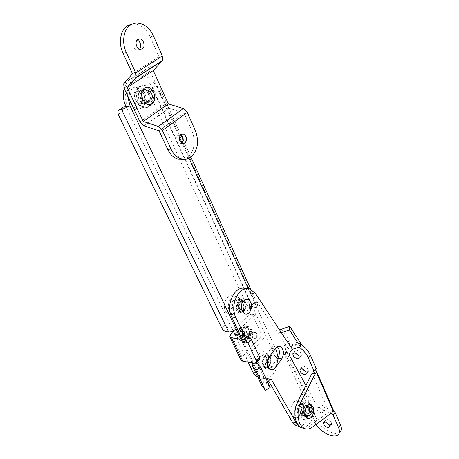<?xml version="1.0" encoding="UTF-8"?>
<svg xmlns="http://www.w3.org/2000/svg" width="459" height="459" viewBox="0 0 459 459"><rect width="100%" height="100%" fill="white"/><g stroke="black" fill="none" stroke-linecap="round" stroke-linejoin="round"><path stroke-width="0.34" stroke-dasharray="2.29 1.72" d="M181.798 143.317L179.13 143.948C175.619 141.47 175.137 138.446 177.673 134.871L180.703 134.671M139.674 49.211L138.985 49.79L136.753 50.134C132.909 49.509 131.251 41.878 134.602 40.145L137.126 39.899M142.783 91.461L145.371 91.025C149.324 91.771 150.816 99.448 147.419 101.468L144.769 101.921C140.838 101.158 139.358 93.447 142.783 91.461M150.581 100.911C153.983 98.88 152.491 91.175 148.532 90.417L145.939 90.859C142.508 92.85 143.988 100.596 147.924 101.359L150.581 100.911M132.181 24.011L136.317 24.172C142.256 25.664 146.863 29.892 150.139 36.846L159.003 56.767L149.875 66.916L150.11 71.265L165.165 104.422L169.015 108.198L183.979 112.914L192.086 131.136C195.976 141.934 194.553 150.621 187.817 157.19L183.611 159.267M183.979 112.914L159.095 130.872M159.003 56.767L132.502 73.681M144.7 98.306C143.34 93.252 144.619 90.641 148.527 90.469L151.809 93.51C153.151 98.565 151.86 101.164 147.93 101.307L144.7 98.306M141.544 98.88C140.184 93.848 141.458 91.249 145.371 91.077L148.647 94.101C149.99 99.133 148.699 101.714 144.774 101.864L141.544 98.88M130.528 102.627C126.609 95.036 131.509 85.167 138.113 87.141C140.93 87.916 143.128 89.924 144.7 93.154C148.527 100.75 143.627 110.556 136.937 108.49C134.223 107.71 132.089 105.754 130.528 102.627M126.546 103.338C122.633 95.799 127.522 85.982 134.114 87.939C136.931 88.707 139.123 90.698 140.695 93.911C144.522 101.462 139.634 111.216 132.944 109.167C130.241 108.393 128.107 106.448 126.546 103.338M140.827 99.362C139.197 93.326 140.724 90.205 145.411 89.993C147.092 90.469 148.406 91.68 149.347 93.63C150.959 99.66 149.41 102.764 144.7 102.942L142.497 101.691L140.827 99.362M133.397 100.705C131.767 94.743 133.288 91.651 137.97 91.433L140.213 92.678L141.9 95.024C143.506 100.991 141.963 104.067 137.264 104.245L135.066 103.011L133.397 100.705M149.703 93.395C151.441 99.93 149.766 103.292 144.66 103.476C142.881 102.959 141.487 101.668 140.465 99.603C138.698 93.062 140.356 89.683 145.434 89.453C147.259 89.97 148.676 91.278 149.703 93.395M148.332 93.647C150.076 100.171 148.4 103.527 143.294 103.717C141.521 103.2 140.121 101.915 139.106 99.85C137.339 93.326 138.991 89.947 144.069 89.717C145.893 90.228 147.31 91.542 148.332 93.647M136.587 101.537C132.668 93.877 137.58 83.928 144.195 85.931C147.018 86.717 149.215 88.742 150.787 92.001C154.614 99.666 149.709 109.558 143.007 107.463C140.293 106.672 138.153 104.698 136.587 101.537M137.952 101.296C134.028 93.613 138.945 83.647 145.56 85.655C148.383 86.447 150.581 88.472 152.153 91.743C155.985 99.425 151.074 109.328 144.367 107.234C141.653 106.436 139.513 104.457 137.952 101.296M295.263 352.914L295.085 351.037L296.898 350.28C300.002 351.37 301.5 353.132 301.385 355.564L299.027 356.201M300.525 344.118L292.871 341.123C289.279 340.727 286.909 341.731 285.75 344.135C284.913 346.161 285.137 348.645 286.422 351.583L284.236 354.05C282.945 351.112 282.715 348.628 283.553 346.608C284.7 344.204 287.064 343.206 290.656 343.619L299.176 347.199M302.343 368.938L302.102 367.005L303.933 366.276C306.991 367.378 308.471 369.105 308.379 371.457L305.998 372.054M321.283 412.893L323.17 412.257C323.216 410.088 321.765 408.435 318.81 407.299L316.939 407.942C316.888 410.099 318.334 411.752 321.283 412.893M320.847 404.74C323.796 405.865 325.242 407.512 325.19 409.68L323.302 410.329C320.359 409.199 318.913 407.552 318.976 405.389L320.847 404.74M325.993 422.309L325.471 420.163L327.353 419.543C330.262 420.679 331.696 422.297 331.662 424.397L329.143 424.827M303.99 428.345L309.131 426.503L328.948 411.947L312.08 373.259M309.102 407.196C311.001 410.943 307.593 417.816 304.621 416.164L303.169 414.552C301.242 410.794 304.673 403.909 307.622 405.555L309.102 407.196M306.296 415.229L307.742 416.841C310.714 418.499 314.117 411.597 312.218 407.839L310.743 406.192C307.8 404.545 304.369 411.459 306.296 415.229M316.067 424.391L284.236 354.05M328.948 411.947L332.046 412.589L331.151 413.249M339.775 432.401C335.047 436.572 320.411 428.35 316.922 419.738L286.422 351.583M315.35 369.552L315.327 368.893L316.182 368.554M333.274 410.994L333.429 410.26M295.63 415.47C292.549 409.537 298.011 398.676 302.688 401.281L305.051 403.88C308.064 409.795 302.665 420.616 297.925 417.994L295.63 415.47M291.907 414.655C288.82 408.739 294.288 397.936 298.97 400.529L301.334 403.122C304.351 409.021 298.952 419.784 294.208 417.174L291.907 414.655M297.329 413.771C294.494 408.12 301.471 399.634 303.921 405.658C306.704 411.218 299.853 419.744 297.329 413.771M303.313 414.379C301.477 410.799 304.747 404.241 307.553 405.808L308.959 407.368C310.772 410.937 307.53 417.483 304.696 415.911L303.313 414.379M297.799 413.186C295.963 409.629 299.234 403.117 302.045 404.677L303.451 406.232C305.269 409.784 302.022 416.284 299.188 414.712L297.799 413.186M306.91 414.46C306.159 409.921 307.335 407.529 310.445 407.294L311.615 408.596C312.361 413.129 311.179 415.51 308.064 415.745L306.91 414.46M303.789 413.788C303.032 409.267 304.208 406.886 307.323 406.651L308.494 407.948C309.246 412.463 308.058 414.838 304.942 415.068L303.789 413.788M310.611 404.586L313.009 406.852C315.213 411.258 311.684 419.469 307.966 418.476M309.194 407.076C311.156 410.948 307.639 418.034 304.575 416.33L303.078 414.672C301.087 410.794 304.627 403.69 307.668 405.389L309.194 407.076M307.846 406.8C309.808 410.662 306.291 417.742 303.221 416.038L301.724 414.379C299.733 410.507 303.279 403.415 306.319 405.113L307.846 406.8M300.06 416.439C296.984 410.478 302.447 399.559 307.117 402.17L309.475 404.781C312.481 410.719 307.088 421.603 302.355 418.975L300.06 416.439M301.414 416.738C298.339 410.771 303.801 399.829 308.465 402.44L310.823 405.056C313.83 411 308.437 421.901 303.703 419.274L301.414 416.738M275.417 367.493L274.499 368.514M277.047 359.322L270.77 367.47L269.003 368.841L266.059 368.927L264.023 366.976C262.318 363.08 262.766 359.363 265.365 355.817L271.103 348.375C272.669 346.178 274.396 345.415 276.289 346.086L277.42 346.832M243.827 309.808C242.576 304.862 243.815 302.257 247.544 301.993L249.094 303.451C250.333 308.396 249.082 310.99 245.341 311.242L243.827 309.808M239.724 309.389C238.473 304.466 239.713 301.879 243.442 301.615L244.991 303.066C246.231 307.983 244.98 310.571 241.245 310.812L239.724 309.389M301.993 414.603C299.727 411.034 303.187 403.553 306.273 405.28L307.582 406.576C309.814 410.145 306.382 417.598 303.273 415.865L301.993 414.603M297.966 413.731C295.699 410.174 299.153 402.732 302.246 404.454L303.554 405.745C305.792 409.302 302.361 416.715 299.245 414.993L297.966 413.731M256.885 362.197L244.36 335.661M257.499 363.511L266.863 383.351L270.185 387.494M267.706 382.227L266.863 383.351L262.795 382.582L240.269 335.116M305.918 385.445L313.124 398.601C319.774 409.359 309.515 431.77 300.043 426.531L298.155 425.223M268.613 381.016L266.863 378.359L265.623 378.83L262.795 382.582L261.877 385.709M245.749 288.711L251.48 293.347L277.27 332.15L281.344 332.655M279.542 329.935L277.27 332.15L288.298 348.748L285.63 352.288L285.4 354.801L309.108 397.815C314.857 407.162 307.8 426.87 298.746 426.233M253.328 362.937L255.709 363.212M300.565 343.062L292.544 345.581L288.298 348.748L292.36 349.322M259.18 364.716C256.92 360.43 260.775 353.063 264.286 354.887L266.209 356.924C268.435 361.199 264.608 368.548 261.068 366.712L259.18 364.716M263.202 365.387C260.942 361.084 264.797 353.677 268.308 355.507L270.225 357.55C272.451 361.847 268.624 369.231 265.084 367.389L263.202 365.387M139.031 99.896C137.235 93.475 138.825 90.027 143.799 89.551C145.767 89.987 147.299 91.341 148.406 93.602C150.168 100.429 148.372 103.809 143.013 103.745L139.031 99.896M135.193 100.487C133.477 94.399 134.986 91.123 139.731 90.664C141.607 91.077 143.07 92.357 144.126 94.508C145.807 100.986 144.097 104.193 138.991 104.136L135.193 100.487M256.925 333.481L255.697 332.196C252.938 332.31 251.922 334.261 252.651 338.042L253.861 339.316C256.627 339.201 257.648 337.262 256.925 333.481M248.617 337.491C247.889 333.727 248.904 331.794 251.664 331.679L252.892 332.959C253.615 336.722 252.599 338.656 249.834 338.759L248.617 337.491M244.762 302.286L242.45 299.899C238.691 298.103 234.859 305.39 237.223 309.917L239.489 312.263C243.281 314.076 247.085 306.813 244.762 302.286M233.172 309.498C230.808 304.988 234.641 297.748 238.399 299.532L240.717 301.913C243.041 306.417 239.237 313.64 235.444 311.833L233.172 309.498M257.849 377.252L257.941 377.298C267.924 382.467 278.544 361.979 272.405 350.045L152.956 88.593C149.961 82.35 145.738 78.489 140.282 77.009C132.536 75.781 127.166 79.573 124.177 88.386M225.989 331.57L229.368 328.11L232.036 328.449L233.235 330.956M259.329 359.506L246.001 357.664L234.876 334.387L248.107 362.071M236.075 328.965L232.036 328.449L126.007 106.637M127.401 95.191C126.661 83.085 135.256 73.669 144.35 76.142C149.812 77.634 154.035 81.524 157.03 87.807L158.728 85.982L157.064 85.844L154.367 86.372L150.259 89.115L157.03 87.807L179.417 137.08M278.102 357.681C279.233 369.719 269.749 381.98 261.957 378.027C259.811 377.04 258.09 375.21 256.793 372.542L252.674 363.872M252.134 362.742L238.915 334.932M275.475 348.542L248.273 288.665M229.368 328.11C227.67 327.726 226.31 326.624 225.283 324.806L122.582 111.491L122.306 107.79M150.259 89.115L149.135 89.93L149.364 93.487L153.449 90.739L153.243 87.187L154.367 86.372M246.116 303.657C247.091 305.453 248.428 306.52 250.121 306.853L253.305 303.594C251.612 303.267 250.281 302.206 249.312 300.416L246.116 303.657L149.364 93.487M250.121 306.853L256.833 307.513L257.832 304.868L250.832 289.405M249.312 300.416L153.449 90.739M253.305 303.594L255.973 303.847L257.832 304.868M244.222 310.33C241.595 307.421 244.372 300.513 247.539 302.039L248.698 302.934C251.302 305.849 248.537 312.728 245.353 311.196L244.222 310.33M240.12 309.905C237.492 307.014 240.269 300.14 243.436 301.661L244.595 302.55C247.2 305.453 244.435 312.292 241.256 310.766L240.12 309.905M230.458 312.814C225.162 307.094 230.722 293.45 237.045 296.457L239.403 298.247C244.59 304.019 239.076 317.542 232.69 314.501L230.458 312.814M226.471 312.384C221.175 306.687 226.729 293.117 233.052 296.112L235.415 297.897C240.608 303.64 235.094 317.094 228.708 314.065L226.471 312.384M239.673 310.645C236.511 307.174 239.845 298.929 243.643 300.748L245.043 301.821C248.164 305.304 244.848 313.508 241.027 311.678L239.673 310.645M232.26 309.877C229.098 306.434 232.426 298.264 236.23 300.077L237.63 301.138C240.757 304.592 237.441 312.722 233.62 310.898L232.26 309.877M263.099 365.502C260.878 361.262 264.436 353.878 268.016 355.209L270.328 357.435C272.726 362.053 268.354 369.874 264.711 367.395L263.099 365.502M263.621 364.922C261.63 361.124 265.027 354.595 268.125 356.207L269.817 358.009C271.78 361.801 268.406 368.313 265.279 366.689L263.621 364.922M259.599 364.257C257.608 360.47 261.005 353.975 264.109 355.582L265.801 357.377C267.763 361.153 264.39 367.636 261.263 366.018L259.599 364.257M259.433 353.786C265.973 346.195 272.652 360.768 265.956 367.745C259.536 375.554 252.542 360.86 259.433 353.786M249.002 332.333C249.765 336.258 248.698 338.277 245.794 338.392L244.515 337.061C243.746 333.131 244.813 331.105 247.711 330.991L249.002 332.333M248.508 337.606L249.782 338.937C252.685 338.822 253.758 336.797 252.995 332.85L251.71 331.501C248.807 331.622 247.745 333.659 248.508 337.606M246.001 357.664L263.942 338.243C265.113 336.722 265.365 335.036 264.7 333.177L256.81 315.907L255.537 314.576L253.357 315.19L249.357 314.759L233.384 331.266M264.7 333.177L260.712 332.672L252.811 315.476L256.81 315.907M234.876 334.387L253.357 315.19M260.712 332.672C261.378 334.513 261.125 336.195 259.955 337.709L242.013 357.022L240.998 360.063M249.357 314.759L251.538 314.151L252.811 315.476M253.879 333.24C255.279 332.104 256.351 332.448 257.103 334.278L256.007 338.558C252.949 339.012 252.243 337.245 253.879 333.24M253.374 332.832L255.629 332.184L257.057 334.02C257.465 335.799 257.138 337.336 256.07 338.65L253.798 339.304C251.848 337.663 251.704 335.506 253.374 332.832M245.41 331.805L247.671 331.168C249.627 332.781 249.776 334.915 248.118 337.566L245.84 338.214C243.89 336.585 243.746 334.45 245.41 331.805M243.706 328.179C245.324 326.584 247.005 326.108 248.761 326.756C253.018 328.219 253.666 337.331 249.799 341.146C248.164 342.804 246.449 343.292 244.641 342.609C240.407 341.129 239.799 331.926 243.706 328.179M242.65 328.047C244.263 326.452 245.949 325.976 247.699 326.624C251.962 328.087 252.605 337.193 248.738 340.997C247.108 342.649 245.393 343.137 243.586 342.46C239.346 340.98 238.737 331.788 242.65 328.047M242.989 328.776C244.423 327.353 245.926 326.928 247.487 327.508C251.406 330.727 251.71 334.984 248.405 340.28C246.953 341.754 245.427 342.184 243.827 341.582C239.925 338.317 239.65 334.049 242.989 328.776M241.801 328.627C243.236 327.204 244.739 326.785 246.299 327.359C250.218 330.578 250.522 334.829 247.217 340.119C245.772 341.582 244.245 342.018 242.639 341.416C238.743 338.151 238.462 333.888 241.801 328.627M243.167 331.513L245.422 330.876C247.378 332.494 247.527 334.617 245.875 337.262L243.591 337.904C241.641 336.281 241.497 334.152 243.167 331.513M243.035 331.496L245.29 330.864C247.246 332.477 247.395 334.6 245.743 337.245L243.459 337.887C241.509 336.263 241.365 334.135 243.035 331.496M241.669 328.61C242.989 327.29 244.383 326.831 245.852 327.233C249.862 328.185 250.654 336.608 247.085 340.102C245.519 341.668 243.89 342.053 242.203 341.249C238.582 337.824 238.405 333.613 241.669 328.61M241.423 337.893L244.475 336.803L244.337 336.516L240.768 336.791L240.906 337.078L241.423 337.893L242.65 336.596L242.048 335.449L242.438 332.913L243.35 332.029L242.57 330.377L241.629 331.197L240.269 331.375L243.081 332.884L244.796 333.016L244.963 332.436L242.438 332.913M239.432 329.797L242.174 331.926L239.885 330.876L239.432 329.797L238.192 331.088L238.6 332.218L238.204 334.766L237.487 335.684L238.273 337.342L239.914 336.103L243.327 335.328L241.543 336.022L238.204 334.766M239.885 330.876L240.269 331.375M240.768 336.791L239.914 336.103M243.35 332.029L245.175 332.213L241.629 331.197M245.175 332.213L242.57 330.377M242.036 331.639L238.192 331.088M237.487 335.684L241.543 336.022L239.024 336.487M241.331 336.246L238.273 337.342M244.475 336.803L242.65 336.596M242.398 335.529L242.84 332.66L243.081 332.884M242.84 332.66L242.174 331.926L238.6 332.218M244.796 333.016L244.337 336.516L242.048 335.449M244.36 335.879L243.327 335.328M169.015 108.198L144.017 125.8M165.165 104.422L140.058 121.91M150.11 71.265L124.062 88.151M150.156 66.532L123.959 83.366M195.379 130.723L192.086 131.136M150.139 36.846L153.426 35.968M312.246 427.214L309.131 426.503M316.922 419.738L314.926 422.274M315.396 369.667L333.263 410.96M270.77 367.47L274.838 368.158M309.108 397.815L313.124 398.601M267.339 378.813L269.955 379.289M265.623 378.83L269.691 379.576M251.48 293.347L255.583 293.68M285.63 352.288L289.686 352.885M285.4 354.801L289.463 355.409M265.365 355.817L269.439 356.448M271.103 348.375L275.176 348.966M292.544 345.581L281.591 328.937M189.005 158.2L182.108 143.007M255.973 303.847L157.064 85.844M118.204 114.429L122.582 111.491M225.283 324.806L221.892 328.248M272.405 350.045L276.421 350.636M255.497 372.312L256.793 372.542M242.013 357.022L230.877 333.854M258.205 359.626L254.957 363.207M259.955 337.709L263.942 338.243M240.068 328.558L242.048 327.261L244.136 327.221C248.221 330.159 248.623 334.318 245.341 339.706C243.815 341.232 242.232 341.599 240.591 340.819C237.073 337.497 236.901 333.406 240.068 328.558M242.65 332.689L242.186 335.736M239.747 330.595L241.841 330.979M237.992 334.99L238.462 331.932M240.906 337.078L238.812 336.711M181.225 134.28L180.094 134.424M137.373 39.646L136.776 39.807M148.532 90.417L145.371 91.025M149.875 66.916L123.695 83.75M136.317 24.172L139.599 23.22M147.924 101.359L144.769 101.921M140.029 49.308L136.753 50.134M182.412 143.575L179.13 143.948M148.527 90.469L145.371 91.077M138.113 87.141L134.114 87.939M145.411 89.993L137.97 91.433M144.7 102.942L137.264 104.245M136.937 108.49L132.944 109.167M147.93 101.307L144.774 101.864M143.294 103.717L144.66 103.476M144.195 85.931L145.56 85.655M143.007 107.463L144.367 107.234M144.069 89.717L145.434 89.453M301.385 355.564L299.216 358.083M308.379 371.457L306.256 373.993M325.19 409.68L323.17 412.257M331.662 424.397L329.682 426.985M307.742 416.841L304.621 416.164M310.743 406.192L307.622 405.555M325.471 420.163L323.813 422.291M318.976 405.389L316.939 407.942M302.102 367.005L300.41 368.99M285.75 344.135L283.553 346.608M295.085 351.037L293.387 352.977M333.182 410.3L331.18 412.882M315.327 368.893L313.399 371.211M302.688 401.281L298.97 400.529M307.553 405.808L302.045 404.677M310.445 407.294L307.323 406.651M308.064 415.745L304.942 415.068M304.696 415.911L299.188 414.712M297.925 417.994L294.208 417.174M303.221 416.038L304.575 416.33M307.117 402.17L308.465 402.44M302.355 418.975L303.703 419.274M306.319 405.113L307.668 405.389M266.059 368.927L270.133 369.627M243.442 301.615L247.544 301.993M302.246 404.454L306.273 405.28M299.165 426.331L300.043 426.531M266.863 378.359L270.552 379.031M246.196 288.866L250.298 289.181M299.245 414.993L303.273 415.865M241.245 310.812L245.341 311.242M276.289 346.086L278.705 346.425M268.308 355.507L264.286 354.887M139.731 90.664L143.799 89.551M251.664 331.679L255.697 332.196M238.399 299.532L242.45 299.899M190.898 157.041L183.227 140.087M180.8 134.722L158.728 85.982M257.941 377.298L261.957 378.027M140.282 77.009L144.35 76.142M235.444 311.833L239.489 312.263M249.834 338.759L253.861 339.316M117.848 110.837L122.243 107.899M149.135 89.93L153.243 87.187M138.991 104.136L143.013 103.745M265.084 367.389L261.068 366.712M247.539 302.039L243.436 301.661M237.045 296.457L233.052 296.112M243.643 300.748L236.23 300.077M241.027 311.678L233.62 310.898M232.69 314.501L228.708 314.065M245.353 311.196L241.256 310.766M268.016 355.209L270.529 355.203M272.078 355.197L273.891 355.191M268.125 356.207L264.109 355.582M265.279 366.689L261.263 366.018M264.711 367.395L268.991 368.841M249.782 338.937L245.794 338.392M251.71 331.501L247.711 330.991M251.538 314.151L255.537 314.576M255.629 332.184L247.671 331.168M248.761 326.756L247.699 326.624M247.487 327.508L246.299 327.359M242.203 341.249L240.591 340.819C235.656 336.487 235.869 335.254 238.818 329.229C239.948 327.755 241.721 327.089 244.136 327.221L245.852 327.233M243.827 341.582L242.639 341.416M244.641 342.609L243.586 342.46M253.798 339.304L245.84 338.214M256.007 338.558L255.801 338.903"/><path stroke-width="0.69" d="M180.703 134.671C183.611 137.258 183.973 140.138 181.798 143.317M184.879 143.122C187.398 139.519 186.899 136.478 183.382 134.011L180.955 134.458C178.419 138.05 178.907 141.091 182.412 143.575L184.879 143.122M137.126 39.899C140.793 42.28 141.647 45.384 139.674 49.211M142.261 48.958C145.589 47.191 143.919 39.554 140.052 38.929L137.872 39.267C134.521 41.006 136.18 48.677 140.029 49.308L142.261 48.958M183.611 159.267L177.702 159.078C173.491 157.672 170.163 154.453 167.713 149.41L170.989 149.066C173.439 154.126 176.772 157.362 180.984 158.774C184.656 159.841 188.029 159.21 191.105 156.88C197.84 150.288 199.269 141.567 195.379 130.723L187.272 112.409L183.353 108.571L168.333 103.889L143.208 121.44L127.2 87.514L136.111 77.491L135.772 72.958L126.317 52.533L123.058 53.359C118.032 43.026 120.413 29.537 127.929 25.474L132.181 24.011M123.058 53.359L132.502 73.681L123.695 83.75L124.062 88.151L140.058 121.91L144.017 125.8L159.095 130.872L167.713 149.41M168.333 103.889L153.277 70.571L162.497 60.473L162.291 55.992L153.426 35.968C150.15 28.98 145.543 24.729 139.599 23.22C136.587 22.611 133.787 23.048 131.199 24.522C123.678 28.59 121.285 42.148 126.317 52.533M153.277 70.571L127.2 87.514M170.989 149.066L162.371 130.436L158.344 126.477L143.208 121.44M144.665 88.099C151.677 83.039 159.032 99.213 151.831 103.625C144.946 108.915 137.27 92.54 144.665 88.099M297.386 358.835L299.216 358.083C299.32 355.65 297.816 353.883 294.712 352.787L292.899 353.533C292.785 355.96 294.282 357.722 297.386 358.835M299.176 347.199C303.359 350.16 306.365 353.637 308.196 357.636L314.048 371.119L316.182 368.554L310.37 355.082C308.385 350.768 305.103 347.113 300.525 344.118M304.403 374.716L306.256 373.993C306.337 371.641 304.851 369.914 301.787 368.801L299.962 369.518C299.865 371.865 301.345 373.592 304.403 374.716M327.778 427.593L329.682 426.985C329.711 424.879 328.271 423.261 325.356 422.119L323.48 422.728C323.44 424.816 324.874 426.44 327.778 427.593M316.618 371.365L333.429 410.26L332.046 412.589L312.246 427.214C309.515 429.176 306.853 429.572 304.254 428.408L301.724 426.474L299.744 423.405C297.128 416.761 297.512 409.692 300.897 402.193L315.207 373.781L316.406 372.329L316.618 371.365L315.35 369.552M314.048 371.119L313.199 371.451L315.207 373.781L312.08 373.259L297.765 401.556C294.38 409.026 294.001 416.072 296.617 422.693L299.629 426.732L301.133 427.685L303.99 428.345M339.775 432.401L341.071 430.674C341.662 429.108 341.473 427.186 340.509 424.896L338.524 427.513C339.499 429.802 339.694 431.73 339.109 433.29C337.026 439.883 321.518 433.721 316.067 424.391M338.524 427.513L333.136 415.097L335.15 412.492L333.274 410.994M331.151 413.249L333.136 415.097M340.509 424.896L335.15 412.492M299.027 356.201L295.263 352.914M305.998 372.054L302.343 368.938M329.143 424.827L325.993 422.309M307.054 406.324C308.425 404.723 309.831 404.213 311.271 404.792L313.141 406.881L313.681 408.751C314.048 411.769 313.405 414.425 311.741 416.726L311.305 417.225C310.032 418.488 308.746 418.843 307.461 418.298L305.631 416.261C304.426 412.802 304.896 409.491 307.054 406.324M307.966 418.476L305.493 416.227C303.21 411.757 306.91 403.409 310.611 404.586M274.499 368.514C273.076 369.851 271.619 370.224 270.133 369.627L268.096 367.665C266.392 363.752 266.84 360.011 269.439 356.448L275.176 348.966C276.737 346.757 278.464 345.988 280.363 346.66C283.869 349.362 284.368 353.419 281.86 358.823L275.417 367.493M269.003 368.841L270.11 369.22L268.268 367.045C265.732 362.162 269.806 353.654 273.891 355.191L276.53 357.75C279.256 363.058 274.275 372.054 270.11 369.22M255.709 363.212L257.499 363.511L256.885 362.197M244.36 335.661L235.794 317.502C229.104 304.742 239.891 284.19 250.298 289.181L255.583 293.68L292.36 349.322L289.686 352.885L289.463 355.409L305.918 385.445M298.155 425.223L296.279 422.819L271.407 379.559L270.93 379.1L269.691 379.576L267.706 382.227M240.269 335.116L231.692 317.037C225.134 304.592 235.387 284.419 245.749 288.711M298.746 426.233L296.021 425.602L292.251 421.901L268.613 381.016M277.42 346.832C279.915 350.022 280.042 353.809 277.798 358.192L277.047 359.322M257.499 363.511L260.769 367.498L270.185 387.494L265.371 390.253L261.877 385.709L252.473 365.966M253.328 362.937L252.444 365.903L262.095 386.076M260.769 367.498L255.881 370.281L252.657 366.253M279.542 329.935L289.704 326.309L289.497 330.032L281.344 332.655M289.704 326.309L300.565 343.062L300.421 346.809L292.36 349.322M289.497 330.032L300.421 346.809M255.881 370.281L265.371 390.253M124.177 88.386C122.639 94.497 123.247 100.578 126.007 106.637L130.052 105.926L127.401 95.191M248.107 362.071L252.771 371.83C254.045 374.446 255.738 376.254 257.849 377.252M233.235 330.956L234.876 334.387L247.114 336.034C248.876 336.441 250.27 337.566 251.291 339.408L247.952 342.965C246.925 341.123 245.525 339.993 243.763 339.574L247.114 336.034M252.674 363.872L252.134 362.742M238.915 334.932L236.075 328.965C233.786 331.048 231.313 332.035 228.662 331.92L225.989 331.57C224.29 331.18 222.925 330.073 221.892 328.248L118.204 114.429L117.848 110.837L118.938 110.04L121.606 109.581L130.052 105.926L236.075 328.965M275.475 348.542L276.421 350.636L278.102 357.681M122.306 107.79L123.339 107.102L126.007 106.637M242.702 301.959C246.443 297.816 249.335 298.545 251.371 304.162C251.802 306.721 251.412 309.079 250.189 311.231L249.455 312.258C244.825 318.156 238.387 308.5 242.702 301.959M229.816 336.883L240.998 360.063L242.748 361.181L254.957 363.207L256.57 362.547L256.34 360.745L259.605 357.159L251.291 339.408M259.605 357.159L259.823 358.961L259.329 359.506M256.34 360.745L247.952 342.965M233.384 331.266L230.877 333.854L229.787 336.826L231.525 337.87L243.763 339.574M162.291 55.992L135.772 72.958M162.182 60.904L135.807 77.921M183.353 108.571L158.344 126.477M187.272 112.409L162.371 130.436M310.37 355.082L308.196 357.636M333.194 411.115L316.406 372.329M300.897 402.193L297.765 401.556M292.251 421.901L296.279 422.819M269.955 379.289L271.407 379.559M231.692 317.037L235.794 317.502M277.798 358.192L281.86 358.823M248.273 288.665L189.005 158.2M182.108 143.007L179.417 137.08M228.662 331.92L121.606 109.581M252.771 371.83L255.497 372.312M123.339 107.102L118.938 110.04M242.748 361.181L231.525 337.87M183.382 134.011L181.225 134.28M140.052 38.929L137.373 39.646M162.497 60.473L136.111 77.491M177.702 159.078L180.984 158.774M304.254 428.408L301.133 427.685M323.813 422.291L323.48 422.728M300.41 368.99L299.962 369.518M341.071 430.674L339.109 433.29M293.387 352.977L292.899 353.533M311.305 417.225L311.833 416.52C313.399 414.161 314.013 411.568 313.681 408.751M296.021 425.602L299.165 426.331M270.552 379.031L270.93 379.1M278.705 346.425L280.363 346.66M250.832 289.405L190.898 157.041M183.227 140.087L180.8 134.722M249.455 312.258L250.247 310.984L251.371 304.162M270.529 355.203L272.078 355.197M256.57 362.547L259.823 358.961"/></g></svg>
